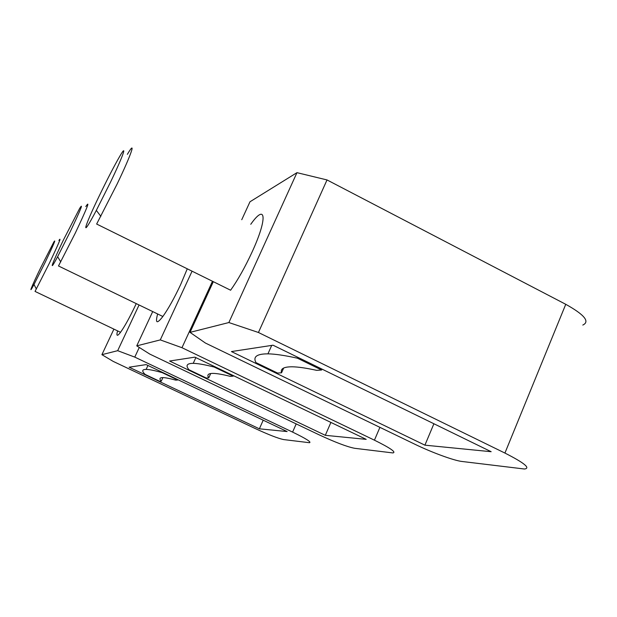<?xml version="1.0" encoding="UTF-8"?>
<svg xmlns="http://www.w3.org/2000/svg" width="617" height="617" viewBox="0 0 617 617"><rect width="100%" height="100%" fill="white"/><g stroke="black" fill="none" stroke-linecap="round" stroke-linejoin="round"><path stroke-width="0.93" d="M210.729 373.516L208.762 377.843L206.286 378.02L188.987 369.76C185.409 365.495 186.82 363.359 193.229 363.351C197.756 363.405 204.759 364.647 214.238 367.069L214.469 366.552M208.762 377.843C206.749 374.866 208.191 373.385 213.089 373.393C216.829 373.432 222.544 374.419 230.241 376.355L233.172 376.154L214.238 367.069M233.403 375.637L233.172 376.154M194.887 357.15L169.598 361.022L325.306 435.324L366.213 439.366L194.887 357.15M160.281 339.905L136.75 345.859L149.823 354.112L318.804 434.684C335.077 442.258 346.993 446.793 354.559 448.281L392.89 452.932C396.492 452.3 390.345 448.05 374.434 440.176L181.969 347.71L160.281 339.905L192.072 271.187M330.905 422.421L325.306 435.324M212.479 281.267L181.969 347.71M152.708 311.585L136.75 345.859M157.636 313.968C155.129 323.401 156.872 324.241 162.857 316.49C168.318 308.824 174.241 298.204 180.627 284.63L187.275 268.811M85.786 206.595C90.576 199.322 87.097 208.106 75.351 232.964L58.492 265.973L162.857 316.49M70.369 231.406L57.636 256.672C47.895 275.02 52.214 263.112 63.52 239.789L79.701 208.338C83.765 202.021 80.657 209.711 70.369 231.406M283.658 368.033L281.545 372.791L277.588 373.069L255.978 362.611C252.823 356.757 256.811 353.834 267.94 353.849C274.927 353.95 284.753 355.392 297.417 358.192L297.81 357.305M281.545 372.791C280.241 368.773 283.789 366.776 292.173 366.799C298.026 366.868 306.202 368.056 316.714 370.354L321.634 370.007L297.417 358.192M322.028 369.128L321.634 370.007M273.03 345.204L231.429 351.567L424.905 445.166L491.155 451.706L273.03 345.204M228.868 322.544L190.036 332.37L205.407 343.044L414.701 444.155C431.638 452.392 453.788 460.56 461.94 461.47L524.45 469.013C530.836 468.249 524.327 462.927 504.922 453.063L258.438 332.486L228.868 322.544L296.962 172.66L249.978 201.782L241.748 219.721M582.81 325.059C590.145 321.658 584.461 314.739 565.758 304.304L327.025 179.94L296.962 172.66M433.905 423.756L424.905 445.166M327.025 179.94L258.438 332.486M213.312 281.676L190.036 332.37M127.372 154.327C136.689 138.509 131.66 153.772 117.083 184.105L96.645 224.04L230.611 290.221C237.884 279.979 245.049 267.215 252.122 251.921C267.855 217.855 265.942 202.661 250.764 224.287M110.458 182.277L96.329 210.389C80.418 240.584 83.472 228.483 99.113 196.183C107.296 179.239 114.199 165.927 119.806 156.232C127.835 142.411 123.161 155.885 110.458 182.277M162.896 377.604L161.268 381.144L159.579 381.26L145.157 374.434C141.648 371.095 141.972 369.413 146.129 369.406C149.291 369.436 154.628 370.516 162.14 372.622L162.294 372.29M161.268 381.144C159.101 378.784 159.626 377.604 162.826 377.604C165.418 377.635 169.721 378.476 175.737 380.134L177.681 380.003L162.14 372.622M146.121 364.608L129.13 367.208L259.379 428.815L287.136 431.561L146.121 364.608M117.677 350.687L101.905 354.675L113.22 361.408L254.883 428.375C268.526 434.692 278.09 438.425 283.558 439.566L309.456 442.713C311.654 442.173 306.032 438.633 292.597 432.101L134.776 357.112L117.677 350.687L139.064 304.975M263.204 420.2L259.379 428.815M139.272 347.448L134.776 357.112M113.906 329.123L101.905 354.675M117.562 330.874C116.158 336.242 117.153 336.72 120.539 332.293C124.75 326.37 129.724 317.369 135.462 305.292L136.241 303.61M58.924 240.453C61.901 236.018 58.661 243.723 49.206 263.567L35.03 291.417L120.539 332.293M45.218 262.225L34.004 284.483C27.526 296.646 31.868 285.91 40.645 267.832L53.849 242.003C56.371 238.162 53.494 244.903 45.218 262.225M379.918 427.35L374.434 440.176M565.758 304.304L504.922 453.063M296.191 423.902L292.597 432.101M193.229 363.351L195.844 357.613M57.636 256.672L60.736 261.893M267.94 353.849L271.711 345.412M96.329 210.389L100.849 216.32M146.129 369.406L147.949 365.472M34.004 284.483L36.341 289.034"/></g></svg>
